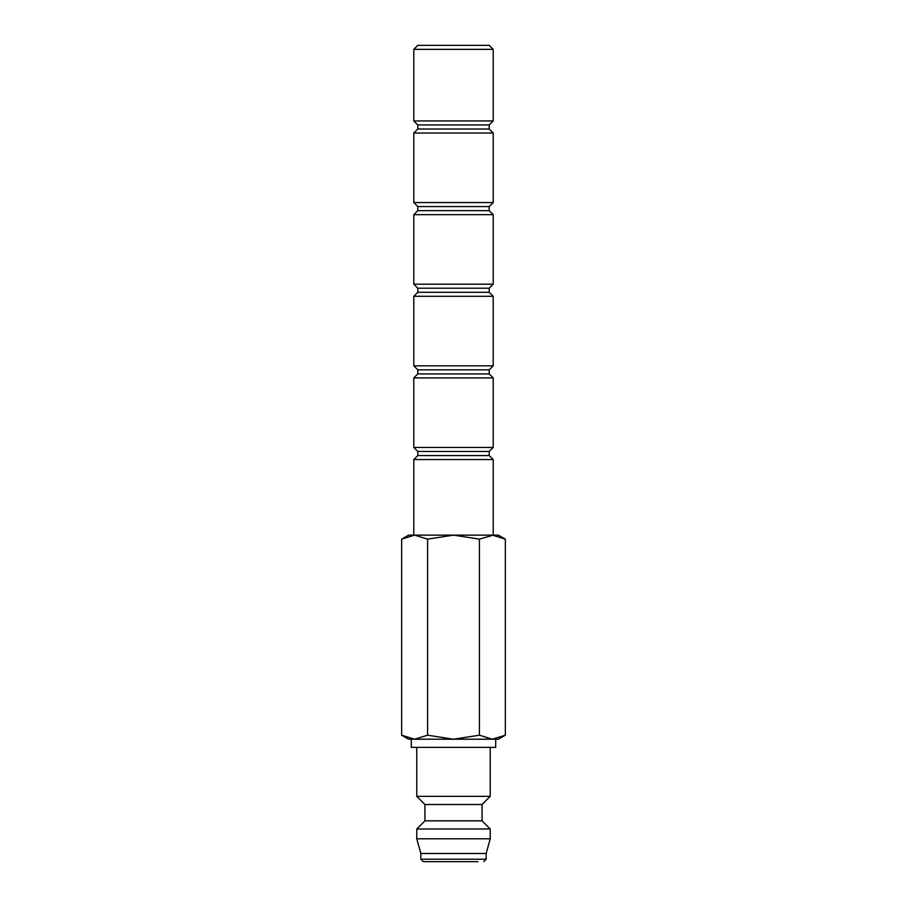 <?xml version="1.0" encoding="UTF-8"?>
<svg xmlns="http://www.w3.org/2000/svg" width="907" height="907" viewBox="0 0 907 907"><rect width="100%" height="100%" fill="white"/><g stroke="black" fill="none" stroke-linecap="round" stroke-linejoin="round"><path stroke-width="1.36" d="M416.767 747.368L416.767 796.346L424.93 804.509L424.93 820.835L416.767 828.998L416.767 838.794L420.848 853.487L420.848 859.201L486.152 859.201L486.152 853.487L490.233 838.794L490.233 828.998L482.07 820.835L482.07 804.509L490.233 796.346L490.233 747.368M420.848 859.201L423.297 861.65L477.989 861.65M414.624 739.205L453.5 739.205L427.582 735.192L414.624 739.205L401.654 735.192L408.603 739.205L414.624 739.205L411.302 739.205L411.302 747.368L495.698 747.368L495.698 739.205L492.376 739.205L498.397 739.205L505.346 735.192L492.376 739.205L479.418 735.192L453.5 739.205L492.376 739.205M505.346 539.143L498.397 535.13L492.376 535.13L505.346 539.143L505.346 735.192M414.624 535.13L427.582 539.143L453.5 535.13L408.603 535.13L401.654 539.143L414.624 535.13L413.796 535.13L413.796 459.543L493.204 459.543L489.202 455.541L489.202 451.459L493.204 447.457L493.204 377.913L489.202 373.911L489.202 369.829L493.204 365.827L493.204 296.283L489.202 292.281L489.202 288.199L493.204 284.197L493.204 214.653L489.202 210.651L489.202 206.569L493.204 202.567L493.204 133.023L489.202 129.021L489.202 124.939L493.204 120.937L493.204 49.352L489.202 45.35L417.798 45.35L413.796 49.352L413.796 120.937L417.798 124.939L417.798 129.021L413.796 133.023L413.796 202.567L417.798 206.569L417.798 210.651L413.796 214.653L413.796 284.197L417.798 288.199L417.798 292.281L413.796 296.283L413.796 365.827L417.798 369.829L417.798 373.911L413.796 377.913L413.796 447.457L417.798 451.459L417.798 455.541L413.796 459.543M492.376 535.13L453.5 535.13L479.418 539.143L493.204 535.13L493.204 459.543M417.798 455.541L489.202 455.541M417.798 451.459L489.202 451.459M413.796 447.457L493.204 447.457M413.796 377.913L493.204 377.913M417.798 373.911L489.202 373.911M417.798 369.829L489.202 369.829M413.796 365.827L493.204 365.827M413.796 296.283L493.204 296.283M417.798 292.281L489.202 292.281M417.798 288.199L489.202 288.199M413.796 284.197L493.204 284.197M413.796 214.653L493.204 214.653M417.798 210.651L489.202 210.651M417.798 206.569L489.202 206.569M413.796 202.567L493.204 202.567M413.796 133.023L493.204 133.023M417.798 129.021L489.202 129.021M417.798 124.939L489.202 124.939M413.796 120.937L493.204 120.937M413.796 49.352L493.204 49.352M427.582 735.192L427.582 539.143M401.654 735.192L401.654 539.143M479.418 735.192L479.418 539.143M420.848 853.487L486.152 853.487M416.767 838.794L490.233 838.794M416.767 828.998L490.233 828.998M424.93 820.835L482.07 820.835M424.93 804.509L482.07 804.509M416.767 796.346L490.233 796.346M486.152 859.201L483.703 861.65"/></g></svg>
